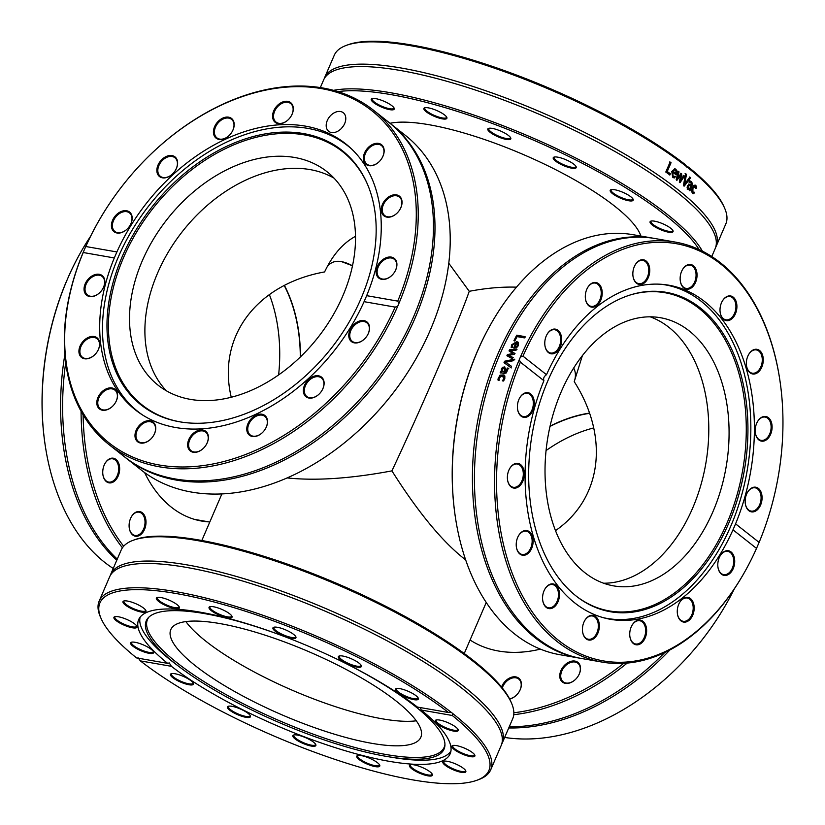 <?xml version="1.0" encoding="UTF-8"?>
<svg xmlns="http://www.w3.org/2000/svg" width="825" height="825" viewBox="0 0 825 825"><rect width="100%" height="100%" fill="white"/><g stroke="black" fill="none" stroke-linecap="round" stroke-linejoin="round"><path stroke-width="1.24" d="M352.492 265.774L341.426 261.597C335.136 260.525 330.351 262.309 327.082 266.949C332.217 259.844 340.684 259.452 352.492 265.774M324.596 271.93C256.266 284.243 216.892 337.116 231.258 397.299C216.892 337.116 256.266 284.243 324.596 271.93C332.588 255.028 342.891 243.158 355.493 236.321C342.891 243.158 332.588 255.028 324.596 271.93M300.496 356.874A136.393 90.554 99.9 0 0 284.398 285.378M574.231 381.635C575.974 376.643 575.798 372.116 573.695 368.022C575.798 372.116 575.974 376.643 574.231 381.635C609.634 437.178 601.899 498.548 555.472 530.65C601.899 498.548 609.634 437.178 574.231 381.635L582.388 355.637L574.231 381.635M589.535 413.088A136.393 96.03 -51.7 0 0 550.058 426.164M391.916 470.879C418.44 512.82 443.025 542.489 465.661 559.897C443.025 542.489 418.44 512.82 391.916 470.879C422.018 406.756 458.886 321.162 469.25 291.308C458.886 321.162 422.018 406.756 391.916 470.879C350.697 478.582 315.8 480.934 287.203 477.933C315.8 480.934 350.697 478.582 391.916 470.879M469.25 291.308C486.193 288.09 501.951 286.708 516.502 287.162C501.951 286.708 486.193 288.09 469.25 291.308L448.769 263.227M489.586 326.411L489.256 327.009A211.767 140.59 99.9 0 0 455.658 518.977L455.761 519.657A213.17 141.529 -80.1 0 1 463.959 389.709A213.17 141.529 -80.1 0 1 489.586 326.411A213.17 141.529 -80.1 0 1 633.198 234.723L653.317 238.239A213.17 141.529 99.9 0 0 484.079 393.226A213.17 141.529 99.9 0 0 559.732 652.327A213.17 141.529 99.9 0 0 579.82 658.195A213.17 141.529 99.9 0 0 580.831 658.371M579.82 658.195L559.701 654.679A213.17 141.529 -80.1 0 1 455.761 519.657M654.328 238.425A213.17 141.529 99.9 0 0 653.317 238.239M779.501 377.809L779.398 377.138A213.17 141.529 99.9 0 0 675.458 242.117A213.17 141.529 99.9 0 0 520.431 356.998L522.978 356.153A211.767 140.59 -80.1 0 1 667.992 242.612A211.767 140.59 -80.1 0 1 779.501 377.809A211.767 140.59 -80.1 0 1 759.103 542.396L756.515 548.398L732.992 529.846L735.57 523.844L759.103 542.396M506.21 397.103A213.17 141.529 99.9 0 0 601.961 662.073A213.17 141.529 99.9 0 0 745.573 570.374L745.903 569.776A211.767 140.59 -80.1 0 1 551.842 634.642A211.767 140.59 -80.1 0 1 520.389 362.154L519.276 359.69A213.17 141.529 99.9 0 0 506.21 397.103M675.458 242.117L655.339 238.59A213.17 141.529 99.9 0 0 486.09 393.577A213.17 141.529 99.9 0 0 561.753 652.688A213.17 141.529 99.9 0 0 581.842 658.546L601.961 662.073M519.276 359.69L520.431 356.998M511.438 366.259A213.17 141.529 99.9 0 0 510.902 367.641L504.003 362.68A213.17 141.529 -80.1 0 1 504.591 361.226L514.315 359.195A213.17 141.529 99.9 0 0 513.717 360.638L505.684 362.237L511.438 366.259M514.903 340.849L513.923 340.673A213.17 141.529 -80.1 0 1 516.77 335.187L525.051 336.641A213.17 141.529 99.9 0 0 524.391 337.889L517.089 336.61A213.17 141.529 99.9 0 0 514.903 340.849M511.304 346.098L511.789 344.695L516.79 341.622L518.306 342.303L518.471 345.541L516.77 347.521L513.676 347.872A213.17 141.529 -80.1 0 1 516.11 342.839L512.707 344.84L512.304 347.407A213.17 141.529 99.9 0 0 512.263 347.469L511.129 347.273L512.16 345.036L517.162 341.983L518.482 342.499M512.851 357.421A213.17 141.529 99.9 0 0 512.304 358.7L506.911 355.699A213.17 141.529 -80.1 0 1 507.416 354.544L513.006 353.564L509.025 350.914A213.17 141.529 -80.1 0 1 509.551 349.779L516.636 348.985A213.17 141.529 99.9 0 0 516.038 350.264L510.623 350.728L514.645 353.327A213.17 141.529 99.9 0 0 514.192 354.358L508.571 355.338L512.851 357.421M500.589 372.952L501.064 371.642L501.724 371.755L501.827 369.105L503.002 367.548L504.281 366.836L505.56 368.569L504.941 372.137L506.076 371.776L507.231 368.105A213.17 141.529 -80.1 0 1 507.262 368.022L508.324 368.208L506.385 372.879L504.426 373.436L500.177 372.694A213.17 141.529 -80.1 0 1 500.651 371.384L501.311 371.498L501.414 368.837L502.6 367.269L504.962 367.094M498.011 378.953L500.012 375.127L503.931 374.932L504.859 375.983L504.797 378.778L503.528 381.016L502.353 380.81A213.17 141.529 -80.1 0 1 502.384 380.738L503.889 378.593L502.322 375.901L499.218 377.767L499.197 380.181A213.17 141.529 99.9 0 0 499.177 380.253L498.001 380.047L498.011 378.953L500.424 375.375L504.127 375.066M503.436 376.355L502.322 375.901M756.515 548.398A211.767 140.59 -80.1 0 1 745.903 569.776M505.684 362.237L510.788 365.805M511.304 367.919L504.395 362.969L504.983 361.515L514.707 359.504M514.295 341.034L517.12 335.569L525.412 337.023M516.491 346.603L515.048 346.809L516.491 346.603L517.646 345.314L517.863 343.788L516.904 342.973A213.17 141.529 99.9 0 0 515.048 346.809M516.873 346.954L518.234 344.138L516.904 342.973M518.234 344.138L517.275 343.334L518.234 344.138M511.5 347.614L511.686 346.438M514.058 348.202L516.11 342.839M508.571 355.338L513.243 357.73M510.623 350.728L515.037 353.647M509.407 351.244L509.933 350.109L517.017 349.315M507.303 356.018L507.798 354.853L513.006 353.564M503.91 371.951L502.188 371.652L503.91 371.951L504.518 369.579L503.838 368.187L502.208 369.476L502.188 371.652M504.323 372.209L504.931 369.847L504.25 368.466M503.838 368.187L504.364 368.486M504.745 372.106L506.488 372.034L507.664 368.301L508.736 368.486M498.424 380.273L498.434 379.191M502.807 380.964L504.312 378.83L502.745 376.148M522.978 356.153L546.501 374.705C543.974 376.396 543.118 378.397 543.912 380.707L520.389 362.154M543.912 380.707A169.579 112.592 99.9 0 0 534.342 408.53A169.579 112.592 99.9 0 0 610.51 619.317A169.579 112.592 99.9 0 0 732.992 529.846M545.119 588.699A12.519 8.312 99.9 0 0 544.758 589.318A12.519 8.312 99.9 0 0 542.768 600.672A12.519 8.312 99.9 0 0 554.359 606.87A12.519 8.312 99.9 0 0 558.071 587.988A12.519 8.312 99.9 0 0 545.119 588.699M515.945 463.433A12.519 8.312 99.9 0 0 509.561 468.796A12.519 8.312 99.9 0 0 507.581 480.14A12.519 8.312 99.9 0 0 517.038 487.657A12.519 8.312 99.9 0 0 524.288 473.189A12.519 8.312 99.9 0 0 515.945 463.433M720.204 572.911A12.519 8.312 99.9 0 0 732.291 570.436A12.519 8.312 99.9 0 0 732.074 552.936A12.519 8.312 99.9 0 0 719.988 556.132A12.519 8.312 99.9 0 0 717.998 567.476A12.519 8.312 99.9 0 0 720.204 572.911M629.722 634.043A12.519 8.312 99.9 0 0 629.929 636.838A12.519 8.312 99.9 0 0 641.685 642.912A12.519 8.312 99.9 0 0 645.026 623.783A12.519 8.312 99.9 0 0 631.919 625.494A12.519 8.312 99.9 0 0 629.722 634.043M583.11 624.484A12.519 8.312 99.9 0 0 582.636 632.105A12.519 8.312 99.9 0 0 594.382 638.179A12.519 8.312 99.9 0 0 597.733 619.049A12.519 8.312 99.9 0 0 584.616 620.761A12.519 8.312 99.9 0 0 583.11 624.484M677.861 615.935A12.519 8.312 99.9 0 0 690.02 619.441A12.519 8.312 99.9 0 0 692.288 600.631A12.519 8.312 99.9 0 0 679.449 602.807A12.519 8.312 99.9 0 0 677.469 614.151A12.519 8.312 99.9 0 0 677.861 615.935M529.207 393.03A12.519 8.312 99.9 0 0 519.595 398.062A12.519 8.312 99.9 0 0 517.605 409.406A12.519 8.312 99.9 0 0 531.269 413.335A12.519 8.312 99.9 0 0 529.207 393.03M521.534 532.146A12.519 8.312 99.9 0 0 518.399 535.961A12.519 8.312 99.9 0 0 516.419 547.305A12.519 8.312 99.9 0 0 526.958 554.256A12.519 8.312 99.9 0 0 532.692 537.292A12.519 8.312 99.9 0 0 521.534 532.146M735.57 523.844A169.579 112.592 99.9 0 0 668.982 285.233A169.579 112.592 99.9 0 0 546.501 374.705M544.675 589.473A11.808 7.837 -80.1 0 1 544.933 589.029A11.808 7.837 -80.1 0 1 552.554 584.543A11.808 7.837 -80.1 0 1 558.236 591.618A11.808 7.837 -80.1 0 1 556.091 603.322A11.808 7.837 -80.1 0 1 548.481 607.808A11.808 7.837 -80.1 0 1 542.747 600.497M518.317 536.116A11.808 7.837 -80.1 0 1 521.194 532.661A11.808 7.837 -80.1 0 1 526.195 531.176A11.808 7.837 -80.1 0 1 532.135 540.447A11.808 7.837 -80.1 0 1 527.123 552.967A11.808 7.837 -80.1 0 1 522.122 554.452A11.808 7.837 -80.1 0 1 516.388 547.13M509.479 468.951A11.808 7.837 -80.1 0 1 515.419 464.042A11.808 7.837 -80.1 0 1 517.357 464.021A11.808 7.837 -80.1 0 1 523.236 475.571A11.808 7.837 -80.1 0 1 515.223 487.266A11.808 7.837 -80.1 0 1 513.284 487.286A11.808 7.837 -80.1 0 1 507.55 479.975M519.513 398.217A11.808 7.837 -80.1 0 1 527.381 393.288A11.808 7.837 -80.1 0 1 528.495 393.608A11.808 7.837 -80.1 0 1 532.898 407.127A11.808 7.837 -80.1 0 1 523.308 416.553A11.808 7.837 -80.1 0 1 522.194 416.233A11.808 7.837 -80.1 0 1 517.584 409.241M546.872 334.682A11.808 7.837 -80.1 0 1 554.751 329.742A11.808 7.837 -80.1 0 1 558.432 332.093A11.808 7.837 -80.1 0 1 559.608 345.788A11.808 7.837 -80.1 0 1 550.677 353.017A11.808 7.837 -80.1 0 1 546.996 350.666A11.808 7.837 -80.1 0 1 544.943 345.696M587.41 288.007A11.808 7.837 -80.1 0 1 595.279 283.078A11.808 7.837 -80.1 0 1 600.662 288.874A11.808 7.837 -80.1 0 1 599.228 301.156A11.808 7.837 -80.1 0 1 591.205 306.343A11.808 7.837 -80.1 0 1 585.833 300.558A11.808 7.837 -80.1 0 1 585.482 299.032M634.941 265.32A11.808 7.837 -80.1 0 1 642.819 260.38A11.808 7.837 -80.1 0 1 648.77 270.507A11.808 7.837 -80.1 0 1 638.746 283.656A11.808 7.837 -80.1 0 1 633.012 276.334M682.244 270.053A11.808 7.837 -80.1 0 1 690.113 265.114A11.808 7.837 -80.1 0 1 695.423 279.799A11.808 7.837 -80.1 0 1 686.039 288.389A11.808 7.837 -80.1 0 1 680.316 281.067M722.102 301.486A11.808 7.837 -80.1 0 1 722.36 301.053A11.808 7.837 -80.1 0 1 729.981 296.557A11.808 7.837 -80.1 0 1 735.663 303.631A11.808 7.837 -80.1 0 1 733.518 315.336A11.808 7.837 -80.1 0 1 725.907 319.822A11.808 7.837 -80.1 0 1 720.173 312.51M748.461 354.853A11.808 7.837 -80.1 0 1 751.327 351.398A11.808 7.837 -80.1 0 1 756.329 349.924A11.808 7.837 -80.1 0 1 762.269 359.195A11.808 7.837 -80.1 0 1 757.257 371.704A11.808 7.837 -80.1 0 1 752.256 373.189A11.808 7.837 -80.1 0 1 746.532 365.877M757.298 422.018A11.808 7.837 -80.1 0 1 763.228 417.099A11.808 7.837 -80.1 0 1 765.167 417.079A11.808 7.837 -80.1 0 1 771.045 428.639A11.808 7.837 -80.1 0 1 763.032 440.333A11.808 7.837 -80.1 0 1 761.093 440.354A11.808 7.837 -80.1 0 1 755.37 433.032M747.264 492.752A11.808 7.837 -80.1 0 1 755.143 487.812A11.808 7.837 -80.1 0 1 756.257 488.142A11.808 7.837 -80.1 0 1 760.66 501.652A11.808 7.837 -80.1 0 1 751.07 511.088A11.808 7.837 -80.1 0 1 749.956 510.757A11.808 7.837 -80.1 0 1 745.336 503.766M719.905 556.287A11.808 7.837 -80.1 0 1 727.784 551.347A11.808 7.837 -80.1 0 1 731.466 553.699A11.808 7.837 -80.1 0 1 732.641 567.394A11.808 7.837 -80.1 0 1 723.711 574.623A11.808 7.837 -80.1 0 1 720.019 572.272A11.808 7.837 -80.1 0 1 717.977 567.301M679.367 602.951A11.808 7.837 -80.1 0 1 687.246 598.022A11.808 7.837 -80.1 0 1 692.629 603.817A11.808 7.837 -80.1 0 1 691.195 616.1A11.808 7.837 -80.1 0 1 683.172 621.287A11.808 7.837 -80.1 0 1 677.789 615.502A11.808 7.837 -80.1 0 1 677.438 613.975M631.837 625.649A11.808 7.837 -80.1 0 1 639.705 620.72A11.808 7.837 -80.1 0 1 645.655 630.836A11.808 7.837 -80.1 0 1 635.632 643.985A11.808 7.837 -80.1 0 1 629.908 636.673M601.621 288.616A12.519 8.312 99.9 0 0 587.493 287.863A12.519 8.312 99.9 0 0 585.502 299.207A12.519 8.312 99.9 0 0 596.269 306.013A12.519 8.312 99.9 0 0 601.621 288.616M696.372 280.067A12.519 8.312 99.9 0 0 693.165 265.557A12.519 8.312 99.9 0 0 682.327 269.899A12.519 8.312 99.9 0 0 680.336 281.243A12.519 8.312 99.9 0 0 687.813 289.235A12.519 8.312 99.9 0 0 696.372 280.067M757.958 372.405A12.519 8.312 99.9 0 0 761.764 353.193A12.519 8.312 99.9 0 0 748.543 354.698A12.519 8.312 99.9 0 0 746.553 366.042A12.519 8.312 99.9 0 0 757.958 372.405M750.286 511.521A12.519 8.312 99.9 0 0 760.99 504.065A12.519 8.312 99.9 0 0 758.577 488.555A12.519 8.312 99.9 0 0 747.347 492.597A12.519 8.312 99.9 0 0 745.367 503.941A12.519 8.312 99.9 0 0 750.286 511.521M763.548 441.107A12.519 8.312 99.9 0 0 771.406 422.287A12.519 8.312 99.9 0 0 757.381 421.864A12.519 8.312 99.9 0 0 755.391 433.207A12.519 8.312 99.9 0 0 763.548 441.107M734.363 315.851A12.519 8.312 99.9 0 0 734.333 298.217A12.519 8.312 99.9 0 0 722.184 301.342A12.519 8.312 99.9 0 0 720.204 312.685A12.519 8.312 99.9 0 0 726.052 320.554A12.519 8.312 99.9 0 0 734.363 315.851M649.76 270.507A12.519 8.312 99.9 0 0 644.397 260.03A12.519 8.312 99.9 0 0 635.023 265.165A12.519 8.312 99.9 0 0 633.043 276.509A12.519 8.312 99.9 0 0 642.18 284.14A12.519 8.312 99.9 0 0 649.76 270.507M559.288 331.64A12.519 8.312 99.9 0 0 546.954 334.527A12.519 8.312 99.9 0 0 544.974 345.871A12.519 8.312 99.9 0 0 557.257 351.44A12.519 8.312 99.9 0 0 559.288 331.64M584.533 620.916A11.808 7.837 -80.1 0 1 592.412 615.986A11.808 7.837 -80.1 0 1 597.712 630.661A11.808 7.837 -80.1 0 1 588.338 639.251A11.808 7.837 -80.1 0 1 582.605 631.94M602.848 617.554A169.3 112.406 99.9 0 0 607.179 618.451A169.3 112.406 99.9 0 0 730.775 526.144A169.3 112.406 99.9 0 0 665.558 284.924A169.3 112.406 99.9 0 0 661.186 284.285M547.893 380.717A162.123 107.642 99.9 0 0 577.583 597.156A162.123 107.642 99.9 0 0 728.692 523.328A162.123 107.642 99.9 0 0 733.435 353.152A162.123 107.642 99.9 0 0 630.486 294.896A162.123 107.642 99.9 0 0 547.893 380.717M577.077 596.764A161.514 107.229 99.9 0 0 727.114 522.833A161.514 107.229 99.9 0 0 731.981 353.657A161.514 107.229 99.9 0 0 629.877 295.082M561.155 391.937A136.115 90.368 99.9 0 0 613.583 585.874A136.115 90.368 99.9 0 0 712.944 511.665A136.115 90.368 99.9 0 0 660.516 317.728A136.115 90.368 99.9 0 0 561.155 391.937M603.591 583.223A136.115 90.368 99.9 0 0 692.649 508.118A136.115 90.368 99.9 0 0 650.213 316.831M372.745 416.769L372.869 416.635A211.767 149.088 -51.7 0 0 407.292 373.003L407.395 372.848A213.17 150.078 128.3 0 1 372.745 416.769A213.17 150.078 128.3 0 1 141.24 470.033L126.008 458.019A213.17 150.078 -51.7 0 0 208.632 481.831A213.17 150.078 -51.7 0 0 427.948 280.644A213.17 150.078 -51.7 0 0 390.039 123.286A213.17 150.078 -51.7 0 0 389.276 122.688M640.881 236.063A143.282 36.114 23.3 0 0 628.372 218.213A143.282 36.114 23.3 0 0 509.128 148.644A143.282 36.114 23.3 0 0 390.039 123.286L405.271 135.3A213.17 150.078 128.3 0 1 443.18 292.658A213.17 150.078 128.3 0 1 407.395 372.848M125.245 457.411A213.17 150.078 -51.7 0 0 126.008 458.019M107.229 207.096L107.126 207.25A213.17 150.078 -51.7 0 0 84.831 248.603L85.81 246.52A211.767 149.088 128.3 0 1 107.229 207.096A211.767 149.088 128.3 0 1 141.642 163.463A211.767 149.088 128.3 0 1 356.194 100.433A211.767 149.088 128.3 0 1 397.743 301.115L398.857 303.569A213.17 150.078 -51.7 0 0 373.282 110.065A213.17 150.078 -51.7 0 0 141.776 163.329L141.642 163.463M398.857 303.569L397.702 306.261L395.154 307.117L364.073 301.672L366.661 295.67L397.743 301.115M395.154 307.117A211.767 149.088 128.3 0 1 159.421 465.032A211.767 149.088 128.3 0 1 83.222 252.512L83.665 251.295A213.17 150.078 -51.7 0 0 71.342 287.44A213.17 150.078 -51.7 0 0 109.251 444.799A213.17 150.078 -51.7 0 0 397.702 306.261M109.251 444.799L124.482 456.813A213.17 150.078 -51.7 0 0 207.106 480.635A213.17 150.078 -51.7 0 0 426.422 279.438A213.17 150.078 -51.7 0 0 388.513 122.079L373.282 110.065M83.665 251.295L84.831 248.603M85.81 246.52L116.882 251.955L114.304 257.957L83.222 252.512M114.304 257.957A169.579 119.388 -51.7 0 0 105.301 284.78A169.579 119.388 -51.7 0 0 135.455 409.963A169.579 119.388 -51.7 0 0 364.073 301.672M137.259 428.165A12.519 8.807 -51.7 0 0 137.744 441.839A12.519 8.807 -51.7 0 0 151.212 438.622A12.519 8.807 -51.7 0 0 153.244 436.043A12.519 8.807 -51.7 0 0 152.006 421.389A12.519 8.807 -51.7 0 0 137.259 428.165M88.162 337.497A12.519 8.807 -51.7 0 0 79.561 354.791A12.519 8.807 -51.7 0 0 95.143 354.348A12.519 8.807 -51.7 0 0 97.175 351.77A12.519 8.807 -51.7 0 0 98.495 339.426A12.519 8.807 -51.7 0 0 88.162 337.497M352.667 342.344A12.519 8.807 -51.7 0 0 365.011 338.446A12.519 8.807 -51.7 0 0 367.043 335.868A12.519 8.807 -51.7 0 0 365.846 321.245A12.519 8.807 -51.7 0 0 351.13 327.876A12.519 8.807 -51.7 0 0 352.667 342.344M246.819 430.176A12.519 8.807 -51.7 0 0 262.989 432.032A12.519 8.807 -51.7 0 0 265.021 429.454A12.519 8.807 -51.7 0 0 260.226 414.109A12.519 8.807 -51.7 0 0 246.819 430.176M188.048 441.726A12.519 8.807 -51.7 0 0 191.926 451.894A12.519 8.807 -51.7 0 0 203.868 447.831A12.519 8.807 -51.7 0 0 205.899 445.252A12.519 8.807 -51.7 0 0 202.981 430.042A12.519 8.807 -51.7 0 0 188.048 441.726M304.631 395.278A12.519 8.807 -51.7 0 0 319.574 393.628A12.519 8.807 -51.7 0 0 321.606 391.05A12.519 8.807 -51.7 0 0 321.399 377.035A12.519 8.807 -51.7 0 0 307.684 380.449A12.519 8.807 -51.7 0 0 304.631 395.278M97.329 274.189A12.519 8.807 -51.7 0 0 84.171 290.73A12.519 8.807 -51.7 0 0 100.279 292.112A12.519 8.807 -51.7 0 0 102.31 289.534A12.519 8.807 -51.7 0 0 97.329 274.189M102.187 391.566A12.519 8.807 -51.7 0 0 98.33 407.787A12.519 8.807 -51.7 0 0 113.035 405.787A12.519 8.807 -51.7 0 0 115.067 403.208A12.519 8.807 -51.7 0 0 115.263 389.534A12.519 8.807 -51.7 0 0 102.187 391.566M366.661 295.67A169.579 119.388 -51.7 0 0 345.5 143.674A169.579 119.388 -51.7 0 0 116.882 251.955M151.243 438.58A11.808 8.312 128.3 0 1 138.445 441.499A11.808 8.312 128.3 0 1 138.105 428.691A11.808 8.312 128.3 0 1 153.079 422.957A11.808 8.312 128.3 0 1 153.409 435.775A11.808 8.312 128.3 0 1 153.213 436.085M113.066 405.756A11.808 8.312 128.3 0 1 112.303 406.498A11.808 8.312 128.3 0 1 100.268 408.674A11.808 8.312 128.3 0 1 102.857 392.298A11.808 8.312 128.3 0 1 114.902 390.122A11.808 8.312 128.3 0 1 115.036 403.25M95.174 354.307A11.808 8.312 128.3 0 1 90.771 357.524A11.808 8.312 128.3 0 1 82.376 357.225A11.808 8.312 128.3 0 1 80.541 347.624A11.808 8.312 128.3 0 1 88.626 338.384A11.808 8.312 128.3 0 1 97.01 338.683A11.808 8.312 128.3 0 1 97.154 351.801M100.31 292.081A11.808 8.312 128.3 0 1 92.091 296.319A11.808 8.312 128.3 0 1 87.512 294.999A11.808 8.312 128.3 0 1 86.532 283.336A11.808 8.312 128.3 0 1 97.567 275.137A11.808 8.312 128.3 0 1 102.145 276.447A11.808 8.312 128.3 0 1 102.279 289.575M127.669 228.546A11.808 8.312 128.3 0 1 116.057 232.186A11.808 8.312 128.3 0 1 114.871 231.464A11.808 8.312 128.3 0 1 115.077 217.831A11.808 8.312 128.3 0 1 128.318 212.19A11.808 8.312 128.3 0 1 129.504 212.912A11.808 8.312 128.3 0 1 129.649 226.04M173.106 173.374A11.808 8.312 128.3 0 1 160.308 176.292A11.808 8.312 128.3 0 1 159.029 174.9A11.808 8.312 128.3 0 1 161.958 160.854A11.808 8.312 128.3 0 1 174.941 157.74A11.808 8.312 128.3 0 1 176.21 159.132A11.808 8.312 128.3 0 1 175.075 170.868M229.69 134.96A11.808 8.312 128.3 0 1 216.892 137.878A11.808 8.312 128.3 0 1 214.459 133.165A11.808 8.312 128.3 0 1 220.213 120.873A11.808 8.312 128.3 0 1 231.516 119.326A11.808 8.312 128.3 0 1 233.949 124.039A11.808 8.312 128.3 0 1 231.66 132.454M288.812 119.161A11.808 8.312 128.3 0 1 276.014 122.079A11.808 8.312 128.3 0 1 273.91 113.355A11.808 8.312 128.3 0 1 281.16 103.806A11.808 8.312 128.3 0 1 290.637 103.527A11.808 8.312 128.3 0 1 292.741 112.252A11.808 8.312 128.3 0 1 290.782 116.655M341.437 128.411A12.519 8.807 -51.7 0 0 343.468 125.833A12.519 8.807 -51.7 0 0 343.705 125.462L341.437 128.411A11.808 8.312 128.3 0 1 328.67 131.288A11.808 8.312 128.3 0 1 328.34 118.48A11.808 8.312 128.3 0 1 343.303 112.747A11.808 8.312 128.3 0 1 343.633 125.565A11.808 8.312 128.3 0 1 343.448 125.874M379.644 161.205A11.808 8.312 128.3 0 1 378.881 161.947A11.808 8.312 128.3 0 1 366.847 164.123A11.808 8.312 128.3 0 1 369.445 147.747A11.808 8.312 128.3 0 1 381.48 145.571A11.808 8.312 128.3 0 1 381.624 158.699M397.526 212.654A11.808 8.312 128.3 0 1 393.123 215.872A11.808 8.312 128.3 0 1 384.739 215.572A11.808 8.312 128.3 0 1 382.893 205.972A11.808 8.312 128.3 0 1 390.978 196.721A11.808 8.312 128.3 0 1 399.362 197.02A11.808 8.312 128.3 0 1 399.506 210.148M392.401 274.88A11.808 8.312 128.3 0 1 384.182 279.118A11.808 8.312 128.3 0 1 379.603 277.798A11.808 8.312 128.3 0 1 378.623 266.135A11.808 8.312 128.3 0 1 389.658 257.926A11.808 8.312 128.3 0 1 394.237 259.246A11.808 8.312 128.3 0 1 394.381 272.374A12.519 8.807 -51.7 0 0 392.112 257.276A12.519 8.807 -51.7 0 0 377.066 267.197A12.519 8.807 -51.7 0 0 383.625 279.438A12.519 8.807 -51.7 0 0 392.37 274.911A12.519 8.807 -51.7 0 0 394.402 272.332M365.042 338.415A11.808 8.312 128.3 0 1 353.43 342.055A11.808 8.312 128.3 0 1 352.244 341.333A11.808 8.312 128.3 0 1 352.44 327.7A11.808 8.312 128.3 0 1 365.692 322.059A11.808 8.312 128.3 0 1 366.867 322.792A11.808 8.312 128.3 0 1 367.012 335.909M319.605 393.587A11.808 8.312 128.3 0 1 306.807 396.505A11.808 8.312 128.3 0 1 305.528 395.113A11.808 8.312 128.3 0 1 308.468 381.067A11.808 8.312 128.3 0 1 321.441 377.963A11.808 8.312 128.3 0 1 322.719 379.356A11.808 8.312 128.3 0 1 321.585 391.081M263.02 432.001A11.808 8.312 128.3 0 1 250.222 434.919A11.808 8.312 128.3 0 1 247.799 430.217A11.808 8.312 128.3 0 1 253.553 417.914A11.808 8.312 128.3 0 1 264.856 416.377A11.808 8.312 128.3 0 1 267.29 421.08A11.808 8.312 128.3 0 1 265 429.495M176.333 158.348A12.519 8.807 -51.7 0 0 161.937 159.452A12.519 8.807 -51.7 0 0 158.462 175.508A12.519 8.807 -51.7 0 0 173.075 173.405A12.519 8.807 -51.7 0 0 175.106 170.827A12.519 8.807 -51.7 0 0 176.333 158.348M292.906 111.911A12.519 8.807 -51.7 0 0 282.831 101.918A12.519 8.807 -51.7 0 0 273.023 119.192A12.519 8.807 -51.7 0 0 288.781 119.192A12.519 8.807 -51.7 0 0 290.812 116.614A12.519 8.807 -51.7 0 0 292.906 111.911M378.778 162.061A12.519 8.807 -51.7 0 0 379.613 161.236A12.519 8.807 -51.7 0 0 381.645 158.658A12.519 8.807 -51.7 0 0 376.901 143.303A12.519 8.807 -51.7 0 0 363.433 159.256A12.519 8.807 -51.7 0 0 378.778 162.061M392.793 216.129A12.519 8.807 -51.7 0 0 397.495 212.685A12.519 8.807 -51.7 0 0 399.537 210.107A12.519 8.807 -51.7 0 0 396.052 194.803A12.519 8.807 -51.7 0 0 381.408 207.9A12.519 8.807 -51.7 0 0 392.793 216.129M234.135 123.451A12.519 8.807 -51.7 0 0 221.017 119.068A12.519 8.807 -51.7 0 0 214.387 136.115A12.519 8.807 -51.7 0 0 229.659 134.991A12.519 8.807 -51.7 0 0 231.691 132.412A12.519 8.807 -51.7 0 0 234.135 123.451M128.298 211.282A12.519 8.807 -51.7 0 0 114.376 217.099A12.519 8.807 -51.7 0 0 113.829 231.526A12.519 8.807 -51.7 0 0 127.638 228.577A12.519 8.807 -51.7 0 0 129.669 225.998A12.519 8.807 -51.7 0 0 128.298 211.282M203.899 447.8A11.808 8.312 128.3 0 1 191.101 450.718A11.808 8.312 128.3 0 1 189.007 442.004A11.808 8.312 128.3 0 1 196.247 432.444A11.808 8.312 128.3 0 1 205.734 432.176A11.808 8.312 128.3 0 1 207.838 440.89A11.808 8.312 128.3 0 1 205.879 445.294M352.192 149.542A169.3 119.192 -51.7 0 0 347.882 145.901A169.3 119.192 -51.7 0 0 118.326 256.998A169.3 119.192 -51.7 0 0 138.188 411.757A169.3 119.192 -51.7 0 0 142.735 415.099M122.152 256.781A162.123 114.139 -51.7 0 0 180.273 421.905A162.123 114.139 -51.7 0 0 360.999 298.588A162.123 114.139 -51.7 0 0 367.558 184.47A162.123 114.139 -51.7 0 0 249.624 137.558A162.123 114.139 -51.7 0 0 122.152 256.781M367.785 185.017A161.514 113.706 -51.7 0 0 250.212 138.93A161.514 113.706 -51.7 0 0 123.554 257.596A161.514 113.706 -51.7 0 0 180.861 421.998M142.261 260.875A136.115 95.824 -51.7 0 0 158.225 385.296A136.115 95.824 -51.7 0 0 342.777 295.969A136.115 95.824 -51.7 0 0 326.813 171.559A136.115 95.824 -51.7 0 0 142.261 260.875M334.063 178.169A136.115 95.824 -51.7 0 0 157.627 272.993A136.115 95.824 -51.7 0 0 166.351 390.792M511.469 703.003L510.727 701.302A211.767 53.377 -156.7 0 0 447.397 641.809A211.767 53.377 -156.7 0 0 135.166 539.56L133.423 540.189A213.17 53.738 23.3 0 1 447.728 643.118A213.17 53.738 23.3 0 1 511.469 703.003A213.17 53.738 23.3 0 1 512.696 718.771L502.239 743.047A213.17 53.738 -156.7 0 0 437.271 667.394A213.17 53.738 -156.7 0 0 235.589 576.221A213.17 53.738 -156.7 0 0 110.674 574.417A213.17 53.738 -156.7 0 0 110.21 575.654M110.674 574.417L121.131 550.141A213.17 53.738 23.3 0 1 133.423 540.189M501.652 744.243A213.17 53.738 -156.7 0 0 502.239 743.047M448.501 712.511L417.419 707.066A169.579 42.745 -156.7 0 0 251.14 624.979A169.579 42.745 -156.7 0 0 138.662 619.616A169.579 42.745 -156.7 0 0 167.64 663.352L136.568 657.917A211.767 53.377 23.3 0 1 101.135 618.595A211.767 53.377 23.3 0 1 216.49 602.632A211.767 53.377 23.3 0 1 448.501 712.511L451.12 712.264A213.17 53.738 -156.7 0 0 241.766 608.242A213.17 53.738 -156.7 0 0 99.165 601.126A213.17 53.738 -156.7 0 0 100.392 616.894L101.135 618.595M452.812 713.594L452.255 715.481A211.767 53.377 23.3 0 1 476.695 780.337L478.438 779.708A213.17 53.738 -156.7 0 0 490.731 769.766A213.17 53.738 -156.7 0 0 452.812 713.594L451.192 712.274M490.731 769.766L501.188 745.491A213.17 53.738 -156.7 0 0 495.567 721.844A213.17 53.738 -156.7 0 0 436.219 669.828A213.17 53.738 -156.7 0 0 130.659 564.692A213.17 53.738 -156.7 0 0 109.622 576.85L99.165 601.126M476.695 780.337A211.767 53.377 23.3 0 1 322.895 755.215A211.767 53.377 23.3 0 1 140.333 660.877L138.043 657.711M452.255 715.481L421.183 710.036L420.482 707.602M167.64 663.352L169.259 662.929L171.404 666.322L140.333 660.877M171.404 666.322A169.579 42.745 -156.7 0 0 190.348 679.8A169.579 42.745 -156.7 0 0 350.79 752.338A169.579 42.745 -156.7 0 0 450.161 753.772A169.579 42.745 -156.7 0 0 421.183 710.036M357.875 758.464A12.519 3.156 -156.7 0 0 371.735 765.755A12.519 3.156 -156.7 0 0 379.706 765.146A12.519 3.156 -156.7 0 0 369.528 758.227A12.519 3.156 -156.7 0 0 357.514 755.587A12.519 3.156 -156.7 0 0 357.875 758.464M228.03 706.355A12.519 3.156 -156.7 0 0 237.93 714.811A12.519 3.156 -156.7 0 0 250.377 715.852A12.519 3.156 -156.7 0 0 240.209 708.923A12.519 3.156 -156.7 0 0 228.185 706.293A12.519 3.156 -156.7 0 0 228.03 706.355M451.76 730.672A12.519 3.156 -156.7 0 0 458.133 729.609A12.519 3.156 -156.7 0 0 447.954 722.69A12.519 3.156 -156.7 0 0 435.94 720.05A12.519 3.156 -156.7 0 0 438.869 724.969A12.519 3.156 -156.7 0 0 451.76 730.672M450.543 768.539A12.519 3.156 -156.7 0 0 465.754 770.849A12.519 3.156 -156.7 0 0 455.586 763.919A12.519 3.156 -156.7 0 0 443.561 761.289A12.519 3.156 -156.7 0 0 450.543 768.539M413.263 769.828A12.519 3.156 -156.7 0 0 426.484 775.541A12.519 3.156 -156.7 0 0 432.362 774.366A12.519 3.156 -156.7 0 0 422.183 767.436A12.519 3.156 -156.7 0 0 410.169 764.806A12.519 3.156 -156.7 0 0 413.263 769.828M464.062 754.782A12.519 3.156 -156.7 0 0 474.808 755.133A12.519 3.156 -156.7 0 0 464.63 748.203A12.519 3.156 -156.7 0 0 452.616 745.573A12.519 3.156 -156.7 0 0 464.062 754.782M173.333 673.53A12.519 3.156 -156.7 0 0 171.208 673.716A12.519 3.156 -156.7 0 0 180.727 682.141A12.519 3.156 -156.7 0 0 193.401 683.275A12.519 3.156 -156.7 0 0 185.233 677.273A12.519 3.156 -156.7 0 0 173.333 673.53M292.834 736.178A12.519 3.156 -156.7 0 0 305.611 744.459A12.519 3.156 -156.7 0 0 315.8 744.593A12.519 3.156 -156.7 0 0 305.621 737.674A12.519 3.156 -156.7 0 0 293.607 735.044A12.519 3.156 -156.7 0 0 292.834 736.178M379.448 764.692A11.808 2.98 23.3 0 1 379.397 765.167A11.808 2.98 23.3 0 1 370.415 764.414A11.808 2.98 23.3 0 1 358.731 757.989A11.808 2.98 23.3 0 1 357.699 755.824A11.808 2.98 23.3 0 1 358.009 755.463M315.542 744.14A11.808 2.98 23.3 0 1 315.49 744.624A11.808 2.98 23.3 0 1 304.373 743.067A11.808 2.98 23.3 0 1 293.752 735.797A11.808 2.98 23.3 0 1 293.803 735.271A11.808 2.98 23.3 0 1 294.113 734.91M250.13 715.388A11.808 2.98 23.3 0 1 250.078 715.873A11.808 2.98 23.3 0 1 249.532 716.368A11.808 2.98 23.3 0 1 236.837 713.388A11.808 2.98 23.3 0 1 228.381 706.53A11.808 2.98 23.3 0 1 228.69 706.159M193.143 682.822A11.808 2.98 23.3 0 1 193.091 683.296A11.808 2.98 23.3 0 1 190.4 684.018A11.808 2.98 23.3 0 1 177.829 679.81A11.808 2.98 23.3 0 1 171.394 673.953A11.808 2.98 23.3 0 1 171.713 673.582M153.285 651.379A11.808 2.98 23.3 0 1 153.233 651.853A11.808 2.98 23.3 0 1 147.149 651.977A11.808 2.98 23.3 0 1 136.104 647.316A11.808 2.98 23.3 0 1 131.536 642.51A11.808 2.98 23.3 0 1 131.845 642.149M136.61 625.855A11.808 2.98 23.3 0 1 136.558 626.33A11.808 2.98 23.3 0 1 126.349 625.133A11.808 2.98 23.3 0 1 114.861 616.987A11.808 2.98 23.3 0 1 115.17 616.626M145.664 610.139A11.808 2.98 23.3 0 1 145.612 610.613A11.808 2.98 23.3 0 1 131.185 607.561A11.808 2.98 23.3 0 1 123.915 601.27A11.808 2.98 23.3 0 1 124.224 600.909M179.056 606.623A11.808 2.98 23.3 0 1 179.004 607.097A11.808 2.98 23.3 0 1 172.085 607.004A11.808 2.98 23.3 0 1 160.906 601.951A11.808 2.98 23.3 0 1 157.307 597.754A11.808 2.98 23.3 0 1 157.616 597.393M231.712 615.842A11.808 2.98 23.3 0 1 231.66 616.316A11.808 2.98 23.3 0 1 222.678 615.563A11.808 2.98 23.3 0 1 210.994 609.139A11.808 2.98 23.3 0 1 209.963 606.973A11.808 2.98 23.3 0 1 210.272 606.612M295.618 636.384A11.808 2.98 23.3 0 1 295.567 636.869A11.808 2.98 23.3 0 1 284.45 635.312A11.808 2.98 23.3 0 1 273.828 628.042A11.808 2.98 23.3 0 1 273.869 627.516A11.808 2.98 23.3 0 1 274.178 627.155M361.041 665.136A11.808 2.98 23.3 0 1 360.989 665.61A11.808 2.98 23.3 0 1 360.453 666.105A11.808 2.98 23.3 0 1 347.748 663.135A11.808 2.98 23.3 0 1 339.292 656.267A11.808 2.98 23.3 0 1 339.601 655.906M418.017 697.713A11.808 2.98 23.3 0 1 417.966 698.187A11.808 2.98 23.3 0 1 415.274 698.909A11.808 2.98 23.3 0 1 402.693 694.702A11.808 2.98 23.3 0 1 396.268 688.844A11.808 2.98 23.3 0 1 396.577 688.483M457.875 729.156A11.808 2.98 23.3 0 1 457.823 729.63A11.808 2.98 23.3 0 1 451.739 729.754A11.808 2.98 23.3 0 1 440.694 725.092A11.808 2.98 23.3 0 1 436.126 720.287A11.808 2.98 23.3 0 1 436.446 719.926M474.55 754.679A11.808 2.98 23.3 0 1 474.499 755.153A11.808 2.98 23.3 0 1 464.3 753.957A11.808 2.98 23.3 0 1 452.801 745.81A11.808 2.98 23.3 0 1 453.121 745.439M465.506 770.395A11.808 2.98 23.3 0 1 465.455 770.87A11.808 2.98 23.3 0 1 451.028 767.817A11.808 2.98 23.3 0 1 443.757 761.527A11.808 2.98 23.3 0 1 444.067 761.155M124.761 618.606A12.519 3.156 -156.7 0 0 114.665 616.749A12.519 3.156 -156.7 0 0 124.193 625.185A12.519 3.156 -156.7 0 0 136.868 626.309A12.519 3.156 -156.7 0 0 124.761 618.606M175.57 603.56A12.519 3.156 -156.7 0 0 157.111 597.517A12.519 3.156 -156.7 0 0 166.64 605.952A12.519 3.156 -156.7 0 0 179.303 607.076A12.519 3.156 -156.7 0 0 175.57 603.56M295.989 637.22A12.519 3.156 -156.7 0 0 295.876 636.838A12.519 3.156 -156.7 0 0 285.698 629.918A12.519 3.156 -156.7 0 0 273.673 627.278A12.519 3.156 -156.7 0 0 282.645 635.477A12.519 3.156 -156.7 0 0 295.989 637.22M415.491 699.858A12.519 3.156 -156.7 0 0 418.275 698.167A12.519 3.156 -156.7 0 0 408.097 691.247A12.519 3.156 -156.7 0 0 396.072 688.607A12.519 3.156 -156.7 0 0 400.816 694.65A12.519 3.156 -156.7 0 0 415.491 699.858M360.793 667.043A12.519 3.156 -156.7 0 0 361.288 665.589A12.519 3.156 -156.7 0 0 351.12 658.67A12.519 3.156 -156.7 0 0 339.096 656.03A12.519 3.156 -156.7 0 0 345.871 663.176A12.519 3.156 -156.7 0 0 360.793 667.043M230.948 614.924A12.519 3.156 -156.7 0 0 220.079 608.675A12.519 3.156 -156.7 0 0 209.777 606.736A12.519 3.156 -156.7 0 0 219.295 615.172A12.519 3.156 -156.7 0 0 231.969 616.296A12.519 3.156 -156.7 0 0 230.948 614.924M138.28 604.849A12.519 3.156 -156.7 0 0 123.719 601.033A12.519 3.156 -156.7 0 0 133.237 609.469A12.519 3.156 -156.7 0 0 145.912 610.593A12.519 3.156 -156.7 0 0 138.28 604.849M137.074 642.727A12.519 3.156 -156.7 0 0 131.34 642.273A12.519 3.156 -156.7 0 0 140.869 650.708A12.519 3.156 -156.7 0 0 153.543 651.833A12.519 3.156 -156.7 0 0 137.074 642.727M432.104 773.912A11.808 2.98 23.3 0 1 432.052 774.386A11.808 2.98 23.3 0 1 425.133 774.283A11.808 2.98 23.3 0 1 413.964 769.23A11.808 2.98 23.3 0 1 410.365 765.043A11.808 2.98 23.3 0 1 410.675 764.672M140.167 617.11A169.3 42.673 -156.7 0 0 171.456 660.794A169.3 42.673 -156.7 0 0 175.488 663.908L179.602 667.023A162.123 40.868 -156.7 0 0 387.595 756.597A162.123 40.868 -156.7 0 0 444.933 745.222A162.123 40.868 -156.7 0 0 414.593 705.849A162.123 40.868 -156.7 0 0 336.363 658.835M387.595 756.597L392.679 757.443A169.3 42.673 -156.7 0 0 450.955 750.956M285.832 637.075A162.123 40.868 -156.7 0 0 148.469 617.543A162.123 40.868 -156.7 0 0 175.746 664.042A162.123 40.868 -156.7 0 0 179.602 667.023M149.098 616.935A161.514 40.714 -156.7 0 0 176.839 662.619A161.514 40.714 -156.7 0 0 340.962 743.449A161.514 40.714 -156.7 0 0 444.943 744.346M195.556 665.899A136.115 34.31 -156.7 0 0 329.34 732.61A136.115 34.31 -156.7 0 0 420.822 737.282A136.115 34.31 -156.7 0 0 396.072 700.992A136.115 34.31 -156.7 0 0 262.288 634.281A136.115 34.31 -156.7 0 0 170.796 629.609A136.115 34.31 -156.7 0 0 195.556 665.899M185.903 621.596A136.115 34.31 -156.7 0 0 206.106 641.407A136.115 34.31 -156.7 0 0 416.274 720.803M81.067 411.242A213.17 141.529 99.9 0 0 122.43 547.779M123.657 546.232A211.767 140.59 -80.1 0 1 83.098 414.789M108.065 459.783A12.519 8.312 99.9 0 0 104.93 463.588A12.519 8.312 99.9 0 0 102.939 474.932A12.519 8.312 99.9 0 0 113.489 481.882A12.519 8.312 99.9 0 0 119.223 464.929A12.519 8.312 99.9 0 0 108.065 459.783M208.828 521.885A143.282 95.133 -80.1 0 1 201.568 521.039A143.282 95.133 -80.1 0 1 144.612 472.591M131.649 516.326A12.519 8.312 99.9 0 0 131.288 516.955A12.519 8.312 99.9 0 0 129.298 528.299A12.519 8.312 99.9 0 0 140.889 534.497A12.519 8.312 99.9 0 0 144.592 515.615A12.519 8.312 99.9 0 0 131.649 516.326M117.263 559.113A213.17 141.529 -80.1 0 1 103.558 544.026A213.17 141.529 -80.1 0 1 65.711 362.577M66.856 280.5L65.897 282.604A211.767 140.59 99.9 0 0 45.499 447.191L45.602 447.862A213.17 141.529 -80.1 0 1 66.856 280.5L68.011 277.808A213.17 141.529 -80.1 0 1 79.427 254.626A213.17 141.529 -80.1 0 1 90.564 236.311M113.231 568.477A213.17 141.529 -80.1 0 1 45.602 447.862M116.789 560.196A213.17 141.529 -80.1 0 1 101.537 543.665A213.17 141.529 -80.1 0 1 64.866 354.544M79.427 254.626L79.097 255.224A211.767 140.59 99.9 0 0 68.485 276.602L68.011 277.808M104.847 463.743A11.808 7.837 -80.1 0 1 107.724 460.288A11.808 7.837 -80.1 0 1 112.716 458.813A11.808 7.837 -80.1 0 1 118.408 471.797A11.808 7.837 -80.1 0 1 108.653 482.078A11.808 7.837 -80.1 0 1 102.919 474.767M131.196 517.11A11.808 7.837 -80.1 0 1 131.464 516.667A11.808 7.837 -80.1 0 1 139.074 512.17A11.808 7.837 -80.1 0 1 144.767 525.154A11.808 7.837 -80.1 0 1 135.001 535.446A11.808 7.837 -80.1 0 1 129.267 528.124M269.332 294.484A136.115 90.368 -80.1 0 1 278.623 374.963M284.202 285.481A136.115 90.368 -80.1 0 1 300.31 357.06M513.748 714.718A213.17 150.078 -51.7 0 0 627.196 663.073M623.721 663.331A211.767 149.088 128.3 0 1 513.841 712.769M509.644 699.023A12.519 8.807 -51.7 0 0 516.862 694.712A12.519 8.807 -51.7 0 0 518.894 692.134A12.519 8.807 -51.7 0 0 516.594 677.077A12.519 8.807 -51.7 0 0 501.538 687.029M540.396 649.131A143.282 100.877 128.3 0 1 470.064 640.014M559.814 677.057A12.519 8.807 -51.7 0 0 575.984 678.913A12.519 8.807 -51.7 0 0 578.016 676.335A12.519 8.807 -51.7 0 0 573.21 660.98A12.519 8.807 -51.7 0 0 559.814 677.057M664.775 652.493A213.17 150.078 128.3 0 1 509.252 726.784M683.224 661.671L683.358 661.537A211.767 149.088 -51.7 0 0 717.771 617.904L717.874 617.75A213.17 150.078 128.3 0 1 683.224 661.671A213.17 150.078 128.3 0 1 504.653 737.447M734.436 588.689A213.17 150.078 128.3 0 1 721.823 611.48A213.17 150.078 128.3 0 1 717.874 617.75M669.972 649.883A213.17 150.078 128.3 0 1 508.736 727.959M502.27 687.937A11.808 8.312 128.3 0 1 518.719 679.047A11.808 8.312 128.3 0 1 518.863 692.175M516.893 694.681A11.808 8.312 128.3 0 1 509.541 698.827M576.015 678.882A11.808 8.312 128.3 0 1 563.217 681.801A11.808 8.312 128.3 0 1 560.783 677.088A11.808 8.312 128.3 0 1 566.538 664.795A11.808 8.312 128.3 0 1 577.84 663.248A11.808 8.312 128.3 0 1 577.985 676.376M546.047 450.574A136.115 95.824 128.3 0 1 593.783 427.907M549.997 426.442A136.115 95.824 128.3 0 1 589.617 413.325M702.384 251.13A213.17 53.738 -156.7 0 0 687.008 231.794A213.17 53.738 -156.7 0 0 510.892 128.813A213.17 53.738 -156.7 0 0 333.578 90.337M337.951 91.606A211.767 53.377 23.3 0 1 534.693 140.632A211.767 53.377 23.3 0 1 699.146 249.562M630.352 200.96A12.519 3.156 -156.7 0 0 633.126 199.268A12.519 3.156 -156.7 0 0 622.958 192.349A12.519 3.156 -156.7 0 0 610.933 189.709A12.519 3.156 -156.7 0 0 615.677 195.752A12.519 3.156 -156.7 0 0 630.352 200.96M510.85 138.322A12.519 3.156 -156.7 0 0 510.727 137.94A12.519 3.156 -156.7 0 0 500.558 131.02A12.519 3.156 -156.7 0 0 488.534 128.38A12.519 3.156 -156.7 0 0 497.506 136.568A12.519 3.156 -156.7 0 0 510.85 138.322M390.421 104.662A12.519 3.156 -156.7 0 0 371.972 98.618A12.519 3.156 -156.7 0 0 381.501 107.054A12.519 3.156 -156.7 0 0 394.164 108.178A12.519 3.156 -156.7 0 0 390.421 104.662M445.809 116.026A12.519 3.156 -156.7 0 0 434.94 109.777A12.519 3.156 -156.7 0 0 424.627 107.838A12.519 3.156 -156.7 0 0 434.156 116.263A12.519 3.156 -156.7 0 0 446.83 117.398A12.519 3.156 -156.7 0 0 445.809 116.026M575.654 168.135A12.519 3.156 -156.7 0 0 576.149 166.691A12.519 3.156 -156.7 0 0 565.981 159.772A12.519 3.156 -156.7 0 0 553.957 157.132A12.519 3.156 -156.7 0 0 560.732 164.278A12.519 3.156 -156.7 0 0 575.654 168.135M666.61 231.763A12.519 3.156 -156.7 0 0 672.994 230.711A12.519 3.156 -156.7 0 0 662.815 223.781A12.519 3.156 -156.7 0 0 650.801 221.152A12.519 3.156 -156.7 0 0 653.73 226.071A12.519 3.156 -156.7 0 0 666.61 231.763M320.347 87.553L323.617 79.953A213.17 53.738 23.3 0 1 344.664 67.794A213.17 53.738 23.3 0 1 522.132 107.198A213.17 53.738 23.3 0 1 696.599 209.519A213.17 53.738 23.3 0 1 709.562 224.947A213.17 53.738 23.3 0 1 715.192 248.583L711.769 256.523M724.608 208.106L723.865 206.405A211.767 53.377 -156.7 0 0 688.432 167.083L687.906 167.702A213.17 53.738 23.3 0 1 707.242 184.8A213.17 53.738 23.3 0 1 724.608 208.106A213.17 53.738 23.3 0 1 725.835 223.874L716.234 246.149A213.17 53.738 23.3 0 1 715.657 247.345M686.957 167.289L687.906 167.702L684.667 164.123A211.767 53.377 -156.7 0 0 502.105 69.785A211.767 53.377 -156.7 0 0 348.305 44.663L346.562 45.293A213.17 53.738 23.3 0 1 502.239 70.888A213.17 53.738 23.3 0 1 686.225 166.372M324.204 78.757A213.17 53.738 23.3 0 1 324.668 77.519L334.269 55.234A213.17 53.738 23.3 0 1 346.562 45.293M324.668 77.519A213.17 53.738 23.3 0 1 486.802 91.111A213.17 53.738 23.3 0 1 697.651 207.075A213.17 53.738 23.3 0 1 716.234 246.149M689.844 177.097A213.17 53.738 23.3 0 1 690.638 177.757L684.296 186.068A213.17 53.738 -156.7 0 0 683.43 185.367L685.627 173.673A213.17 53.738 23.3 0 1 686.513 174.374L684.616 184.047L689.844 177.097M670.395 173.786L669.879 174.972A213.17 53.738 -156.7 0 0 665.796 172.033L670.096 162.04A213.17 53.738 23.3 0 1 671.045 162.711L667.25 171.528A213.17 53.738 23.3 0 1 670.395 173.786L669.395 174.91M673.736 177.767L672.684 177.262L671.777 171.476L674.912 168.805L675.871 169.218L676.974 171.146L676.129 174.828A213.17 53.738 -156.7 0 0 672.623 172.208L673.148 176.148L675.221 176.498A213.17 53.738 23.3 0 1 675.273 176.54L674.675 177.911L673.241 177.684M672.623 172.208L672.664 176.076L674.334 176.591M683.678 175.477A213.17 53.738 23.3 0 1 684.472 176.096L680.048 182.665A213.17 53.738 -156.7 0 0 679.315 182.088L680.635 175.395L676.964 180.263A213.17 53.738 -156.7 0 0 676.211 179.685L678.181 171.229A213.17 53.738 23.3 0 1 679.047 171.878L677.418 178.355L681.068 173.436A213.17 53.738 23.3 0 1 681.739 173.951L680.388 180.665L683.678 175.477M689.195 184.202L691.443 185.017L691.639 183.635L689.514 182.191L690.03 180.861L692.526 183.284L689.917 190.802A213.17 53.738 -156.7 0 0 689.205 190.193L689.545 189.399L687.741 189.224L687.101 187.78L687.452 185.738L689.494 184.243M689.545 189.399L687.741 189.224M695.31 186.491L692.928 188.286L692.876 192.132L694.413 192.246A213.17 53.738 23.3 0 1 694.444 192.287L693.835 193.7L692.423 193.246L691.474 191.07L692.216 187.667L694 185.213L695.795 185.398L696.712 187.028L696.104 188.44A213.17 53.738 -156.7 0 0 696.063 188.409L694.619 186.264M695.073 185.006L696.156 186.893L695.537 188.317M694.753 186.368L692.371 188.172L692.319 192.008L694.413 192.246M693.887 192.153L693.278 193.576L693.835 193.7L693.155 193.627M686.452 166.743L688.432 167.083M689.308 176.983L690.102 177.643L683.77 185.965M685.111 173.58L685.988 174.281L684.09 183.944L684.616 184.047M690.102 177.643L690.638 177.757M685.988 174.281L686.513 174.374M669.632 161.978L670.57 162.659L666.775 171.466L669.91 173.724M675.376 170.218L673.613 169.991L674.891 170.156L673.613 169.991L672.55 171.177A212.468 53.563 23.3 0 1 675.232 173.167L676.087 171.517L675.376 170.218L674.107 170.063L673.035 171.249A213.17 53.738 23.3 0 1 675.727 173.24M674.778 176.457L674.18 177.839M674.664 168.785L676.479 171.074L675.634 174.745M683.162 175.385L683.946 176.003L679.532 182.572M680.553 173.343L681.223 173.869L679.872 180.572L680.388 180.665M677.676 171.146L678.542 171.806L677.418 178.355M680.635 175.395L676.459 180.18M683.946 176.003L684.472 176.096M681.223 173.869L681.739 173.951M689.494 185.481L688.246 186.285L688.504 188.275L687.957 188.162L689.999 188.347L690.896 186.264L688.906 185.357L687.71 186.172L687.957 188.162L689.452 188.224M689.494 180.757L691.979 183.171L689.36 190.678M690.463 182.634L688.978 182.078M688.648 184.099L691.329 185.254M688.215 189.482L687.194 189.111M693.278 193.576L692.598 193.504M692.319 192.008L693.846 192.122L692.319 192.008M696.156 186.893L696.712 187.028M672.736 230.257A11.808 2.98 23.3 0 1 672.684 230.732A11.808 2.98 23.3 0 1 666.6 230.856A11.808 2.98 23.3 0 1 655.555 226.184A11.808 2.98 23.3 0 1 650.987 221.389A11.808 2.98 23.3 0 1 651.296 221.017M632.878 198.815A11.808 2.98 23.3 0 1 632.827 199.289A11.808 2.98 23.3 0 1 630.135 200.011A11.808 2.98 23.3 0 1 617.554 195.803A11.808 2.98 23.3 0 1 611.129 189.946A11.808 2.98 23.3 0 1 611.438 189.585M575.902 166.237A11.808 2.98 23.3 0 1 575.85 166.712A11.808 2.98 23.3 0 1 575.314 167.207A11.808 2.98 23.3 0 1 562.609 164.237A11.808 2.98 23.3 0 1 554.153 157.369A11.808 2.98 23.3 0 1 554.462 157.008M510.479 137.486A11.808 2.98 23.3 0 1 510.427 137.961A11.808 2.98 23.3 0 1 498.403 136.022A11.808 2.98 23.3 0 1 488.73 128.618A11.808 2.98 23.3 0 1 489.039 128.257M446.573 116.944A11.808 2.98 23.3 0 1 446.521 117.418A11.808 2.98 23.3 0 1 434.497 115.479A11.808 2.98 23.3 0 1 424.823 108.075A11.808 2.98 23.3 0 1 425.133 107.704M393.917 107.724A11.808 2.98 23.3 0 1 393.865 108.199A11.808 2.98 23.3 0 1 381.841 106.26A11.808 2.98 23.3 0 1 372.168 98.856A11.808 2.98 23.3 0 1 372.477 98.495M687.71 186.172L688.246 186.285M691.567 185.553L692.123 185.666M691.979 183.171L692.526 183.284M690.948 181.521L691.494 181.634M692.371 188.172L692.928 188.286M209.767 522.05L194.453 519.368M470.116 639.901L471.065 640.654M221.873 493.948L201.826 540.509M486.234 602.477L464.248 653.524M604.168 617.915L607.179 618.451M662.547 284.398L665.558 284.924M350.728 148.149L347.882 145.901M141.034 413.995L138.188 411.757M692.835 192.277L693.402 192.411"/></g></svg>
